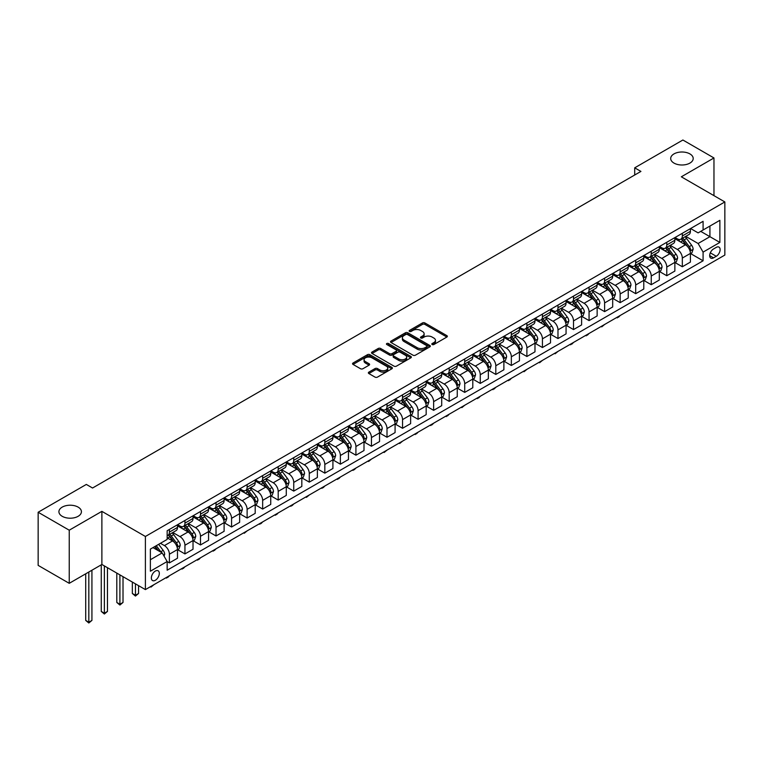 <?xml version="1.0" encoding="UTF-8"?>
<svg xmlns="http://www.w3.org/2000/svg" width="763" height="763" viewBox="0 0 763 763"><rect width="100%" height="100%" fill="white"/><g stroke="black" fill="none" stroke-linecap="round" stroke-linejoin="round"><path stroke-width="1.14" d="M432.173 344.533A1.211 0.696 0 0 0 433.88 344.533L446.851 337.046A1.726 0.992 0 0 0 447.356 336.34A1.726 0.992 0 0 0 446.851 335.634L424.886 322.949A1.726 0.992 0 0 0 422.444 322.949L409.473 330.436A1.211 0.696 0 0 0 409.121 330.932A1.211 0.696 0 0 0 409.473 331.419A1.211 0.696 0 0 0 411.181 331.419L412.859 330.455A5.522 3.186 0 0 1 420.671 330.455L422.502 331.514A5.522 3.186 0 0 1 424.123 333.765A5.522 3.186 0 0 1 422.502 336.025L420.823 336.988A1.211 0.696 0 0 0 420.47 337.484A1.211 0.696 0 0 0 420.823 337.98A1.211 0.696 0 0 0 422.53 337.98L424.209 337.008A5.522 3.186 0 0 1 432.02 337.008L433.851 338.066A5.522 3.186 0 0 1 435.473 340.317A5.522 3.186 0 0 1 433.851 342.577L432.173 343.541A1.211 0.696 0 0 0 431.82 344.037A1.211 0.696 0 0 0 432.173 344.533L432.173 343.541M78.131 507.118A11.254 6.495 0 0 0 65.866 505.707A11.254 6.495 0 0 0 58.913 511.706A11.254 6.495 0 0 0 62.213 516.303A11.254 6.495 0 0 0 74.478 517.715A11.254 6.495 0 0 0 81.422 511.706A11.254 6.495 0 0 0 78.131 507.118M689.905 153.907A11.254 6.495 0 0 0 677.639 152.495A11.254 6.495 0 0 0 670.696 158.504A11.254 6.495 0 0 0 673.996 163.091A11.254 6.495 0 0 0 686.261 164.503A11.254 6.495 0 0 0 693.205 158.504A11.254 6.495 0 0 0 689.905 153.907M155.347 580.271A5.627 3.252 120 0 0 159.019 575.312A5.627 3.252 120 0 0 158.16 570.8A5.627 3.252 120 0 0 155.347 571.077A5.627 3.252 120 0 0 151.665 576.036A5.627 3.252 120 0 0 152.533 580.548A5.627 3.252 120 0 0 155.347 580.271M368.863 372.134A1.726 0.992 0 0 0 368.357 372.84A1.726 0.992 0 0 0 368.863 373.546L375.024 377.103A1.726 0.992 0 0 0 377.466 377.103L391.867 368.787A1.726 0.992 0 0 0 392.373 368.081A1.726 0.992 0 0 0 391.867 367.375L369.893 354.69A1.726 0.992 0 0 0 367.451 354.69L353.05 363.007A1.726 0.992 0 0 0 352.544 363.713A1.726 0.992 0 0 0 353.05 364.418L360.498 368.72A1.726 0.992 0 0 0 362.94 368.72L369.101 365.162A1.726 0.992 0 0 0 369.607 364.456A1.726 0.992 0 0 0 369.101 363.751L365.41 361.614A4.616 2.67 0 0 1 364.056 359.735A4.616 2.67 0 0 1 366.908 357.275A4.616 2.67 0 0 1 371.943 357.847L386.402 366.202A4.616 2.67 0 0 1 387.757 368.081A4.616 2.67 0 0 1 384.905 370.551A4.616 2.67 0 0 1 379.879 369.969L377.466 368.577A1.726 0.992 0 0 0 375.024 368.577L368.863 372.134L368.863 373.546L375.024 370.017L375.024 368.577M101.88 511.353L69.233 530.199L38.15 512.25L38.15 565.373L69.233 583.323L101.88 564.477L145.399 589.599L145.399 536.475L101.88 511.353L101.88 564.477M713.968 195.652L713.968 157.96L681.33 176.806L724.85 201.937L145.399 536.475M713.968 157.96L682.885 140.011L634.702 167.831L634.702 175.013M38.15 512.25L86.333 484.429L92.552 488.015L640.92 171.417L634.702 167.831M412.983 355.186A1.726 0.992 0 0 0 415.425 355.186L429.827 346.869A1.726 0.992 0 0 0 430.332 346.164A1.726 0.992 0 0 0 429.827 345.467L407.852 332.782A1.726 0.992 0 0 0 405.411 332.782L391.009 341.099A1.726 0.992 0 0 0 390.503 341.795A1.726 0.992 0 0 0 391.009 342.501L412.983 355.186M387.28 344.79A1.211 0.696 0 0 1 388.51 344.962L410.818 357.847L396.445 366.145A1.726 0.992 0 0 1 394.004 366.145L372.029 353.46L372.029 352.048A1.726 0.992 0 0 0 371.524 352.754A1.726 0.992 0 0 0 372.029 353.46M372.029 352.048L378.2 348.491A1.726 0.992 0 0 1 380.642 348.491L389.55 353.641A1.726 0.992 0 0 0 391.991 353.641L396.073 351.276A1.726 0.992 0 0 0 396.579 350.57A1.726 0.992 0 0 0 396.073 349.864L386.803 344.514A1.211 0.696 0 0 1 386.45 344.018A1.211 0.696 0 0 1 387.194 343.379A1.211 0.696 0 0 1 388.51 343.522L410.847 356.416A1.726 0.992 0 0 1 411.352 357.122A1.726 0.992 0 0 1 410.847 357.828L410.847 356.416M716.266 247.374L713.539 248.957A5.455 3.147 120 0 0 709.971 253.764A5.455 3.147 120 0 0 710.811 258.132A5.455 3.147 120 0 0 713.539 257.856L716.266 256.282A5.455 3.147 120 0 0 719.833 251.475A5.455 3.147 120 0 0 718.994 247.107A5.455 3.147 120 0 0 716.266 247.374M145.399 589.599L724.85 255.061L724.85 201.937M690.591 228.528L698.116 232.877L703.085 230.006L703.085 221.318L167.154 530.733L167.154 539.422L150.368 549.112L150.368 571.22L167.154 561.53L167.154 570.219L703.085 260.803L703.085 252.114L698.116 243.502L685.756 236.358M703.085 230.006L719.871 220.316L719.871 242.424L703.085 252.114M69.233 530.199L69.233 583.323M700.73 231.37L709.924 236.683L709.924 226.058L719.871 220.316M698.116 243.502L709.924 236.683L719.871 242.424M150.368 559.737L162.185 552.917L152.982 547.605M167.154 561.606L169.396 562.894L169.396 554.205A7.039 4.063 -120 0 0 164.427 545.593L160.44 543.294M169.396 562.894L177.483 558.23L177.483 549.541A7.039 4.063 -120 0 0 172.505 540.929L167.154 537.839M177.665 549.722L184.942 553.919L184.942 545.24A7.039 4.063 -120 0 0 179.963 536.618L172.829 532.498M184.942 553.919L193.02 549.255L193.02 540.566A7.039 4.063 -120 0 0 188.051 531.954L177.483 525.85M193.211 540.748L200.488 544.944L200.488 536.265A7.039 4.063 -120 0 0 195.509 527.643L188.366 523.523M200.488 544.944L208.566 540.28L208.566 531.592A7.039 4.063 -120 0 0 203.587 522.979L193.02 516.875M208.757 531.773L216.024 535.979L216.024 527.29A7.039 4.063 -120 0 0 211.055 518.668L203.912 514.548M216.024 535.979L224.112 531.306L224.112 522.617A7.039 4.063 -120 0 0 219.134 514.004L208.566 507.9M224.293 522.798L231.571 527.004L231.571 518.315A7.039 4.063 -120 0 0 226.592 509.703L219.458 505.573M231.571 527.004L239.649 522.331L239.649 513.652A7.039 4.063 -120 0 0 234.68 505.03L224.112 498.935M239.84 513.823L247.117 518.029L247.117 509.341A7.039 4.063 -120 0 0 242.138 500.728L234.994 496.599M247.117 518.029L255.195 513.356L255.195 504.677A7.039 4.063 -120 0 0 250.226 496.055L239.649 489.96M255.386 504.858L262.653 509.055L262.653 500.366A7.039 4.063 -120 0 0 257.684 491.754L250.541 487.624M262.653 509.055L270.741 504.391L270.741 495.702A7.039 4.063 -120 0 0 265.762 487.09L255.195 480.986M270.922 495.883L278.199 500.08L278.199 491.391A7.039 4.063 -120 0 0 273.23 482.779L266.087 478.659M278.199 500.08L286.278 495.416L286.278 486.727A7.039 4.063 -120 0 0 281.309 478.115L270.741 472.011M286.468 486.908L293.745 491.105L293.745 482.416A7.039 4.063 -120 0 0 288.767 473.804L281.623 469.684M293.745 491.105L301.824 486.441L301.824 477.752A7.039 4.063 -120 0 0 296.855 469.14L286.278 463.036M302.014 477.934L309.282 482.13L309.282 473.441A7.039 4.063 -120 0 0 304.313 464.829L297.169 460.709M309.282 482.13L317.37 477.466L317.37 468.778A7.039 4.063 -120 0 0 312.391 460.165L301.824 454.061M317.551 468.959L324.828 473.155L324.828 464.467A7.039 4.063 -120 0 0 319.859 455.854L312.716 451.734M324.828 473.155L332.916 468.492L332.916 459.803A7.039 4.063 -120 0 0 327.937 451.191L317.37 445.087M333.097 459.984L340.374 464.181L340.374 455.501A7.039 4.063 -120 0 0 335.396 446.88L328.262 442.759M340.374 464.181L348.453 459.517L348.453 450.828A7.039 4.063 -120 0 0 343.484 442.216L332.916 436.112M348.643 451.009L355.92 455.206L355.92 446.527A7.039 4.063 -120 0 0 350.942 437.905L343.798 433.785M355.92 455.206L363.999 450.542L363.999 441.853A7.039 4.063 -120 0 0 359.02 433.241L348.453 427.137M364.189 442.035L371.457 446.241L371.457 437.552A7.039 4.063 -120 0 0 366.488 428.94L359.344 424.81M371.457 446.241L379.545 441.567L379.545 432.888A7.039 4.063 -120 0 0 374.566 424.266L363.999 418.162M379.726 433.06L387.003 437.266L387.003 428.577A7.039 4.063 -120 0 0 382.025 419.965L374.891 415.835M387.003 437.266L395.081 432.592L395.081 423.913A7.039 4.063 -120 0 0 390.112 415.291L379.545 409.197M395.272 424.085L402.549 428.291L402.549 419.602A7.039 4.063 -120 0 0 397.571 410.99L390.427 406.86M402.549 428.291L410.628 423.627L410.628 414.938A7.039 4.063 -120 0 0 405.658 406.317L395.081 400.222M410.818 415.12L418.086 419.316L418.086 410.628A7.039 4.063 -120 0 0 413.117 402.015L405.973 397.895M418.086 419.316L426.174 414.652L426.174 405.964A7.039 4.063 -120 0 0 421.195 397.351L410.628 391.247M426.355 406.145L433.632 410.341L433.632 401.653A7.039 4.063 -120 0 0 428.653 393.04L421.519 388.92M433.632 410.341L441.71 405.678L441.71 396.989A7.039 4.063 -120 0 0 436.741 388.377L426.174 382.273M441.901 397.17L449.178 401.367L449.178 392.678A7.039 4.063 -120 0 0 444.2 384.066L437.056 379.945M449.178 401.367L457.256 396.703L457.256 388.014A7.039 4.063 -120 0 0 452.287 379.402L441.71 373.298M457.447 388.195L464.715 392.392L464.715 383.703A7.039 4.063 -120 0 0 459.746 375.091L452.602 370.971M464.715 392.392L472.802 387.728L472.802 379.039A7.039 4.063 -120 0 0 467.824 370.427L457.256 364.323M472.984 379.221L480.261 383.417L480.261 374.738A7.039 4.063 -120 0 0 475.292 366.116L468.148 361.996M480.261 383.417L488.349 378.753L488.349 370.065A7.039 4.063 -120 0 0 483.37 361.452L472.802 355.348M488.53 370.246L495.807 374.442L495.807 365.763A7.039 4.063 -120 0 0 490.828 357.141L483.694 353.021M495.807 374.442L503.885 369.778L503.885 361.09A7.039 4.063 -120 0 0 498.916 352.477L488.349 346.373M504.076 361.271L511.344 365.477L511.344 356.788A7.039 4.063 -120 0 0 506.374 348.166L499.231 344.046M511.344 365.477L519.431 360.804L519.431 352.115A7.039 4.063 -120 0 0 514.453 343.503L503.885 337.399M519.613 352.296L526.89 356.502L526.89 347.814A7.039 4.063 -120 0 0 521.921 339.201L514.777 335.071M526.89 356.502L534.977 351.829L534.977 343.15A7.039 4.063 -120 0 0 529.999 334.528L519.431 328.424M535.159 343.321L542.436 347.527L542.436 338.839A7.039 4.063 -120 0 0 537.457 330.226L530.323 326.097M542.436 347.527L550.514 342.854L550.514 334.175A7.039 4.063 -120 0 0 545.545 325.553L534.977 319.459M550.705 334.347L557.982 338.553L557.982 329.864A7.039 4.063 -120 0 0 553.003 321.252L545.86 317.122M557.982 338.553L566.06 333.889L566.06 325.2A7.039 4.063 -120 0 0 561.091 316.578L550.514 310.484M566.251 325.381L573.518 329.578L573.518 320.889A7.039 4.063 -120 0 0 568.549 312.277L561.406 308.157M573.518 329.578L581.606 324.914L581.606 316.225A7.039 4.063 -120 0 0 576.628 307.613L566.06 301.509M581.788 316.407L589.065 320.603L589.065 311.914A7.039 4.063 -120 0 0 584.086 303.302L576.952 299.182M589.065 320.603L597.143 315.939L597.143 307.251A7.039 4.063 -120 0 0 592.174 298.638L581.606 292.534M597.334 307.432L604.611 311.628L604.611 302.94A7.039 4.063 -120 0 0 599.632 294.327L592.489 290.207M604.611 311.628L612.689 306.964L612.689 298.276A7.039 4.063 -120 0 0 607.72 289.663L597.143 283.559M612.88 298.457L620.147 302.653L620.147 293.965A7.039 4.063 -120 0 0 615.178 285.352L608.035 281.232M620.147 302.653L628.235 297.99L628.235 289.301A7.039 4.063 -120 0 0 623.257 280.689L612.689 274.585M628.416 289.482L635.693 293.679L635.693 285A7.039 4.063 -120 0 0 630.724 276.378L623.581 272.257M635.693 293.679L643.781 289.015L643.781 280.326A7.039 4.063 -120 0 0 638.803 271.714L628.235 265.61M643.962 280.507L651.24 284.704L651.24 276.025A7.039 4.063 -120 0 0 646.261 267.403L639.117 263.283M651.24 284.704L659.318 280.04L659.318 271.351A7.039 4.063 -120 0 0 654.349 262.739L643.781 256.635M659.509 271.533L666.776 275.739L666.776 267.05A7.039 4.063 -120 0 0 661.807 258.428L654.664 254.308M666.776 275.739L674.864 271.065L674.864 262.377A7.039 4.063 -120 0 0 669.885 253.764L659.318 247.66M675.045 262.558L682.322 266.764L682.322 258.075A7.039 4.063 -120 0 0 677.353 249.463L670.21 245.333M682.322 266.764L690.41 262.091L690.41 253.411A7.039 4.063 -120 0 0 685.432 244.789L674.864 238.695M675.045 237.503L677.353 238.838A7.039 4.063 -120 0 0 680.863 239.181A7.039 4.063 -120 0 0 682.322 235.958L682.322 233.306M659.509 246.478L661.807 247.803A7.039 4.063 -120 0 0 665.326 248.156A7.039 4.063 -120 0 0 666.776 244.933L666.776 242.281M643.962 255.452L646.261 256.778A7.039 4.063 -120 0 0 649.78 257.131A7.039 4.063 -120 0 0 651.24 253.907L651.24 251.256M628.416 264.427L630.724 265.753A7.039 4.063 -120 0 0 634.234 266.106A7.039 4.063 -120 0 0 635.693 262.882L635.693 260.231M612.88 273.402L615.178 274.728A7.039 4.063 -120 0 0 618.698 275.081A7.039 4.063 -120 0 0 620.147 271.857L620.147 269.205M597.334 282.377L599.632 283.702A7.039 4.063 -120 0 0 603.151 284.055A7.039 4.063 -120 0 0 604.611 280.832L604.611 278.171M581.788 291.352L584.086 292.677A7.039 4.063 -120 0 0 587.605 293.021A7.039 4.063 -120 0 0 589.065 289.806L589.065 287.146M566.251 300.326L568.549 301.652A7.039 4.063 -120 0 0 572.069 301.995A7.039 4.063 -120 0 0 573.518 298.781L573.518 296.12M550.705 309.292L553.003 310.627A7.039 4.063 -120 0 0 556.523 310.97A7.039 4.063 -120 0 0 557.982 307.756L557.982 305.095M535.159 318.266L537.457 319.602A7.039 4.063 -120 0 0 540.977 319.945A7.039 4.063 -120 0 0 542.436 316.731L542.436 314.07M519.613 327.241L521.921 328.576A7.039 4.063 -120 0 0 525.43 328.92A7.039 4.063 -120 0 0 526.89 325.696L526.89 323.045M504.076 336.216L506.374 337.542A7.039 4.063 -120 0 0 509.894 337.895A7.039 4.063 -120 0 0 511.344 334.671L511.344 332.019M488.53 345.191L490.828 346.516A7.039 4.063 -120 0 0 494.348 346.869A7.039 4.063 -120 0 0 495.807 343.646L495.807 340.994M472.984 354.166L475.292 355.491A7.039 4.063 -120 0 0 478.802 355.844A7.039 4.063 -120 0 0 480.261 352.62L480.261 349.969M457.447 363.14L459.746 364.466A7.039 4.063 -120 0 0 463.265 364.819A7.039 4.063 -120 0 0 464.715 361.595L464.715 358.934M441.901 372.115L444.2 373.441A7.039 4.063 -120 0 0 447.719 373.794A7.039 4.063 -120 0 0 449.178 370.57L449.178 367.909M426.355 381.09L428.653 382.416A7.039 4.063 -120 0 0 432.173 382.759A7.039 4.063 -120 0 0 433.632 379.545L433.632 376.884M410.818 390.065L413.117 391.39A7.039 4.063 -120 0 0 416.636 391.734A7.039 4.063 -120 0 0 418.086 388.52L418.086 385.859M395.272 399.03L397.571 400.365A7.039 4.063 -120 0 0 401.09 400.709A7.039 4.063 -120 0 0 402.549 397.494L402.549 394.833M379.726 408.005L382.025 409.34A7.039 4.063 -120 0 0 385.544 409.683A7.039 4.063 -120 0 0 387.003 406.46L387.003 403.808M364.18 416.979L366.488 418.305A7.039 4.063 -120 0 0 369.998 418.658A7.039 4.063 -120 0 0 371.457 415.434L371.457 412.783M348.643 425.954L350.942 427.28A7.039 4.063 -120 0 0 354.461 427.633A7.039 4.063 -120 0 0 355.92 424.409L355.92 421.758M333.097 434.929L335.396 436.255A7.039 4.063 -120 0 0 338.915 436.608A7.039 4.063 -120 0 0 340.374 433.384L340.374 430.733M317.551 443.904L319.859 445.23A7.039 4.063 -120 0 0 323.369 445.582A7.039 4.063 -120 0 0 324.828 442.359L324.828 439.707M302.014 452.879L304.313 454.204A7.039 4.063 -120 0 0 307.832 454.557A7.039 4.063 -120 0 0 309.282 451.334L309.282 448.673M286.468 461.853L288.767 463.179A7.039 4.063 -120 0 0 292.286 463.522A7.039 4.063 -120 0 0 293.745 460.308L293.745 457.647M270.922 470.828L273.23 472.154A7.039 4.063 -120 0 0 276.74 472.497A7.039 4.063 -120 0 0 278.199 469.283L278.199 466.622M255.386 479.793L257.684 481.129A7.039 4.063 -120 0 0 261.204 481.472A7.039 4.063 -120 0 0 262.653 478.258L262.653 475.597M239.84 488.768L242.138 490.104A7.039 4.063 -120 0 0 245.657 490.447A7.039 4.063 -120 0 0 247.117 487.233L247.117 484.572M224.293 497.743L226.592 499.078A7.039 4.063 -120 0 0 230.111 499.422A7.039 4.063 -120 0 0 231.571 496.198L231.571 493.547M208.757 506.718L211.055 508.044A7.039 4.063 -120 0 0 214.575 508.396A7.039 4.063 -120 0 0 216.024 505.173L216.024 502.521M193.211 515.693L195.509 517.018A7.039 4.063 -120 0 0 199.029 517.371A7.039 4.063 -120 0 0 200.488 514.148L200.488 511.496M177.665 524.667L179.963 525.993A7.039 4.063 -120 0 0 183.482 526.346A7.039 4.063 -120 0 0 184.942 523.122L184.942 520.471M690.591 253.583L703.085 260.803M680.863 239.181L688.951 234.518A7.039 4.063 -120 0 0 690.41 231.294L690.41 228.642M665.326 248.156L673.405 243.492A7.039 4.063 -120 0 0 674.864 240.269L674.864 237.617M649.78 257.131L657.859 252.467A7.039 4.063 -120 0 0 659.318 249.243L659.318 246.583M634.234 266.106L642.322 261.432A7.039 4.063 -120 0 0 643.781 258.218L643.781 255.557M618.698 275.081L626.776 270.407A7.039 4.063 -120 0 0 628.235 267.193L628.235 264.532M603.151 284.055L611.23 279.382A7.039 4.063 -120 0 0 612.689 276.168L612.689 273.507M587.605 293.021L595.693 288.357A7.039 4.063 -120 0 0 597.143 285.143L597.143 282.482M572.069 301.995L580.147 297.332A7.039 4.063 -120 0 0 581.606 294.108L581.606 291.456M556.523 310.97L564.601 306.306A7.039 4.063 -120 0 0 566.06 303.083L566.06 300.431M540.977 319.945L549.064 315.281A7.039 4.063 -120 0 0 550.514 312.057L550.514 309.406M525.43 328.92L533.518 324.256A7.039 4.063 -120 0 0 534.977 321.032L534.977 318.381M509.894 337.895L517.972 333.231A7.039 4.063 -120 0 0 519.431 330.007L519.431 327.356M494.348 346.869L502.426 342.206A7.039 4.063 -120 0 0 503.885 338.982L503.885 336.321M478.802 355.844L486.889 351.171A7.039 4.063 -120 0 0 488.349 347.957L488.349 345.296M463.265 364.819L471.343 360.146A7.039 4.063 -120 0 0 472.802 356.931L472.802 354.27M447.719 373.794L455.797 369.12A7.039 4.063 -120 0 0 457.256 365.906L457.256 363.245M432.173 382.759L440.261 378.095A7.039 4.063 -120 0 0 441.71 374.881L441.71 372.22M416.636 391.734L424.714 387.07A7.039 4.063 -120 0 0 426.174 383.846L426.174 381.195M401.09 400.709L409.168 396.045A7.039 4.063 -120 0 0 410.628 392.821L410.628 390.17M385.544 409.683L393.632 405.019A7.039 4.063 -120 0 0 395.081 401.796L395.081 399.144M369.998 418.658L378.086 413.994A7.039 4.063 -120 0 0 379.545 410.771L379.545 408.119M354.461 427.633L362.539 422.969A7.039 4.063 -120 0 0 363.999 419.745L363.999 417.084M338.915 436.608L347.003 431.944A7.039 4.063 -120 0 0 348.453 428.72L348.453 426.059M323.369 445.582L331.457 440.909A7.039 4.063 -120 0 0 332.916 437.695L332.916 435.034M307.832 454.557L315.911 449.884A7.039 4.063 -120 0 0 317.37 446.67L317.37 444.009M292.286 463.522L300.364 458.859A7.039 4.063 -120 0 0 301.824 455.645L301.824 452.984M276.74 472.497L284.828 467.833A7.039 4.063 -120 0 0 286.278 464.61L286.278 461.958M261.204 481.472L269.282 476.808A7.039 4.063 -120 0 0 270.741 473.585L270.741 470.933M245.657 490.447L253.736 485.783A7.039 4.063 -120 0 0 255.195 482.559L255.195 479.908M230.111 499.422L238.199 494.758A7.039 4.063 -120 0 0 239.649 491.534L239.649 488.883M214.575 508.396L222.653 503.733A7.039 4.063 -120 0 0 224.112 500.509L224.112 497.858M199.029 517.371L207.107 512.707A7.039 4.063 -120 0 0 208.566 509.484L208.566 506.823M183.482 526.346L191.57 521.682A7.039 4.063 -120 0 0 193.02 518.458L193.02 515.798M167.154 535.597A7.039 4.063 -120 0 0 167.936 535.321L176.024 530.647A7.039 4.063 -120 0 0 177.483 527.433L177.483 524.772M167.936 535.321A7.039 4.063 -120 0 0 169.396 532.097L169.396 529.446M162.185 552.917L167.154 561.53M432.659 344.704L433.851 344.008A5.522 3.186 0 0 0 435.473 341.757L435.473 340.317M424.123 333.765L424.123 335.205A5.522 3.186 0 0 1 422.502 337.456L421.31 338.143M446.851 335.634L446.851 337.046L424.886 324.389A1.726 0.992 0 0 0 422.444 324.389L409.96 331.59M429.827 345.467L429.827 346.869L407.852 334.213A1.726 0.992 0 0 0 405.411 334.213L391.038 342.52M426.775 346.66A1.211 0.696 0 0 0 427.127 346.164A1.211 0.696 0 0 0 426.775 345.677L407.49 334.537A1.211 0.696 0 0 0 405.782 334.537L404.009 335.567A5.522 3.186 0 0 0 402.397 337.818A5.522 3.186 0 0 0 404.009 340.069L417.189 347.68A5.522 3.186 0 0 0 425.001 347.68L426.775 346.66L426.775 348.1A1.211 0.696 0 0 0 427.127 347.604L427.127 346.164M402.397 337.818L402.397 339.249A5.522 3.186 0 0 0 404.009 341.509L404.009 340.069M426.775 348.1L425.001 349.12A5.522 3.186 0 0 1 417.189 349.12L404.009 341.509M372.058 353.479L378.2 349.931L378.2 348.491M396.579 350.57L396.579 352.01A1.726 0.992 0 0 1 396.073 352.716L391.991 355.072A1.726 0.992 0 0 1 389.55 355.072L380.642 349.931A1.726 0.992 0 0 0 378.2 349.931M398.791 358.972A4.616 2.67 0 0 0 403.827 359.554A4.616 2.67 0 0 0 406.679 357.094A4.616 2.67 0 0 0 405.325 355.205L400.232 352.268A1.726 0.992 0 0 0 397.79 352.268L393.698 354.623A1.726 0.992 0 0 0 393.193 355.329A1.726 0.992 0 0 0 393.698 356.035L398.791 358.972L398.791 360.413A4.616 2.67 0 0 0 403.827 360.985A4.616 2.67 0 0 0 406.679 358.524L406.679 357.094M393.193 355.329L393.193 356.769A1.726 0.992 0 0 0 393.698 357.466L393.698 356.035M398.791 360.413L393.698 357.466M387.757 368.081L387.757 369.521A4.616 2.67 0 0 1 384.905 371.982A4.616 2.67 0 0 1 379.879 371.4L377.466 370.017A1.726 0.992 0 0 0 375.024 370.017M364.056 359.735L364.056 361.166A4.616 2.67 0 0 0 365.41 363.054L365.41 361.614M369.082 365.172L365.41 363.054M391.848 368.806L369.893 356.13A1.726 0.992 0 0 0 367.451 356.13L353.078 364.428M690.41 253.697L691.898 252.83L693.138 249.243A4.664 2.69 -120 0 0 691.65 245.276L686.576 238.495A13.457 7.764 -120 0 0 685.107 236.73M680.052 241.69A13.457 7.764 -120 0 0 677.296 238.8M689.981 250.836L690.629 249.444A4.664 2.69 -120 0 0 689.294 246.64L684.211 239.859A13.457 7.764 -120 0 0 682.742 238.104M681.493 238.819A11.168 6.447 60 0 1 683.324 240.908L687.625 246.649M681.254 238.962A13.457 7.764 60 0 1 682.723 240.717L686.099 245.228M620.233 315.462L618.535 317.16L616.666 317.513M617.286 317.16L617.286 317.875M674.864 262.672L676.352 261.804L677.601 258.218A4.664 2.69 -120 0 0 676.113 254.251L671.03 247.47A13.457 7.764 -120 0 0 669.561 245.705M664.506 250.665A13.457 7.764 -120 0 0 661.759 247.775M674.435 259.811L675.083 258.419A4.664 2.69 -120 0 0 673.748 255.615L668.665 248.833A13.457 7.764 -120 0 0 667.196 247.069M665.946 247.794A11.168 6.447 60 0 1 667.778 249.882L672.079 255.615M665.708 247.937A13.457 7.764 60 0 1 667.177 249.692L670.553 254.203M604.687 324.437L601.749 326.85L601.12 326.488M601.749 326.135L601.749 326.85M659.318 271.638L660.815 270.779L662.055 267.193A4.664 2.69 -120 0 0 660.567 263.225L655.484 256.444A13.457 7.764 -120 0 0 654.015 254.68M648.97 259.63A13.457 7.764 -120 0 0 646.213 256.75M658.898 268.786L659.537 267.393A4.664 2.69 -120 0 0 658.202 264.589L653.128 257.808A13.457 7.764 -120 0 0 651.659 256.044M650.4 256.769A11.168 6.447 60 0 1 652.241 258.857L656.533 264.589M650.162 256.912A13.457 7.764 60 0 1 651.631 258.667L655.007 263.178M589.15 333.402L587.443 335.11L585.583 335.462M586.203 335.11L586.203 335.825M643.781 280.612L645.269 279.754L646.509 276.168A4.664 2.69 -120 0 0 645.021 272.2L639.947 265.41A13.457 7.764 -120 0 0 638.478 263.655M633.424 268.605A13.457 7.764 -120 0 0 630.667 265.724M643.352 277.761L643.991 276.368A4.664 2.69 -120 0 0 642.665 273.564L637.582 266.783A13.457 7.764 -120 0 0 636.113 265.019M634.864 265.743A11.168 6.447 60 0 1 636.695 267.823L640.996 273.564M634.625 265.886A13.457 7.764 60 0 1 636.084 267.641L639.47 272.153M573.604 342.377L571.907 344.084L570.037 344.437M570.657 344.075L570.657 344.8M628.235 289.587L629.723 288.729L630.972 285.143A4.664 2.69 -120 0 0 629.485 281.175L624.401 274.384A13.457 7.764 -120 0 0 622.932 272.629M617.877 277.579A13.457 7.764 -120 0 0 615.121 274.699M627.806 286.735L628.454 285.333A4.664 2.69 -120 0 0 627.119 282.539L622.036 275.748A13.457 7.764 -120 0 0 620.567 273.993M619.318 274.718A11.168 6.447 60 0 1 621.149 276.797L625.45 282.539M619.079 274.852A13.457 7.764 60 0 1 620.548 276.616L623.924 281.118M558.058 351.352L555.121 353.774L554.491 353.412M555.121 353.05L555.121 353.774M612.689 298.562L614.186 297.704L615.426 294.108A4.664 2.69 -120 0 0 613.938 290.14L608.855 283.359A13.457 7.764 -120 0 0 607.386 281.604M602.341 286.554A13.457 7.764 -120 0 0 599.584 283.674M612.269 295.71L612.908 294.308A4.664 2.69 -120 0 0 611.573 291.504L606.499 284.723A13.457 7.764 -120 0 0 605.03 282.968M603.771 283.693A11.168 6.447 60 0 1 605.612 285.772L609.904 291.514M603.533 283.826A13.457 7.764 60 0 1 605.002 285.591L608.378 290.093M542.522 360.327L539.575 362.749L538.955 362.387M539.575 362.024L539.575 362.749M597.143 307.537L598.64 306.678L599.88 303.083A4.664 2.69 -120 0 0 598.392 299.115L593.318 292.334A13.457 7.764 -120 0 0 591.85 290.579M586.795 295.529A13.457 7.764 -120 0 0 584.038 292.649M596.723 304.685L597.362 303.283A4.664 2.69 -120 0 0 596.037 300.479L590.953 293.698A13.457 7.764 -120 0 0 589.484 291.943M588.235 292.668A11.168 6.447 60 0 1 590.066 294.747L594.367 300.488M587.987 292.801A13.457 7.764 60 0 1 589.456 294.566L592.841 299.067M526.975 369.302L524.028 371.724L523.408 371.362M524.028 370.999L524.028 371.724M581.606 316.511L583.094 315.653L584.334 312.057A4.664 2.69 -120 0 0 582.856 308.09L577.772 301.309A13.457 7.764 -120 0 0 576.303 299.554M571.249 304.504A13.457 7.764 -120 0 0 568.492 301.623M581.177 313.66L581.826 312.258A4.664 2.69 -120 0 0 580.49 309.454L575.407 302.673A13.457 7.764 -120 0 0 573.938 300.918M572.689 301.643A11.168 6.447 60 0 1 574.52 303.722L578.821 309.463M572.45 301.776A13.457 7.764 60 0 1 573.919 303.531L577.295 308.042M511.429 378.276L509.732 379.974L507.862 380.336M508.492 379.974L508.492 380.689M566.06 325.486L567.548 324.628L568.797 321.032A4.664 2.69 -120 0 0 567.31 317.065L562.226 310.283A13.457 7.764 -120 0 0 560.757 308.529M555.702 313.479A13.457 7.764 -120 0 0 552.956 310.598M565.641 322.635L566.28 321.233A4.664 2.69 -120 0 0 564.944 318.429L559.861 311.647A13.457 7.764 -120 0 0 558.402 309.892M557.143 310.608A11.168 6.447 60 0 1 558.974 312.696L563.275 318.438M556.904 310.751A13.457 7.764 60 0 1 558.373 312.506L561.749 317.017M495.883 387.251L494.186 388.949L492.326 389.311M492.946 388.949L492.946 389.664M550.514 334.461L552.011 333.593L553.251 330.007A4.664 2.69 -120 0 0 551.763 326.039L546.68 319.258A13.457 7.764 -120 0 0 545.221 317.503M540.166 322.453A13.457 7.764 -120 0 0 537.41 319.573M550.094 331.609L550.733 330.207A4.664 2.69 -120 0 0 549.398 327.403L544.324 320.622A13.457 7.764 -120 0 0 542.855 318.867M541.606 319.583A11.168 6.447 60 0 1 543.437 321.671L547.739 327.413M541.358 319.726A13.457 7.764 60 0 1 542.827 321.481L546.203 325.992M480.347 396.226L478.649 397.924L476.78 398.286M477.4 397.924L477.4 398.639M534.977 343.436L536.465 342.568L537.705 338.982A4.664 2.69 -120 0 0 536.217 335.014L531.143 328.233A13.457 7.764 -120 0 0 529.675 326.469M524.62 331.428A13.457 7.764 -120 0 0 521.863 328.538M534.548 340.575L535.197 339.182A4.664 2.69 -120 0 0 533.862 336.378L528.778 329.597A13.457 7.764 -120 0 0 527.309 327.832M526.06 328.557A11.168 6.447 60 0 1 527.891 330.646L532.192 336.388M525.821 328.7A13.457 7.764 60 0 1 527.29 330.455L530.666 334.967M464.801 405.201L461.863 407.614L461.233 407.251M461.863 406.898L461.863 407.614M519.431 352.411L520.919 351.543L522.169 347.957A4.664 2.69 -120 0 0 520.681 343.989L515.597 337.208A13.457 7.764 -120 0 0 514.128 335.443M509.074 340.403A13.457 7.764 -120 0 0 506.327 337.513M519.002 349.549L519.651 348.157A4.664 2.69 -120 0 0 518.315 345.353L513.232 338.572A13.457 7.764 -120 0 0 511.763 336.807M510.514 337.532A11.168 6.447 60 0 1 512.345 339.621L516.646 345.353M510.275 337.675A13.457 7.764 60 0 1 511.744 339.43L515.12 343.941M449.254 414.166L447.557 415.873L445.697 416.226M446.317 415.873L446.317 416.588M503.885 361.376L505.383 360.517L506.622 356.931A4.664 2.69 -120 0 0 505.135 352.964L500.051 346.183A13.457 7.764 -120 0 0 498.582 344.418M493.537 349.368A13.457 7.764 -120 0 0 490.781 346.488M503.466 358.524L504.105 357.132A4.664 2.69 -120 0 0 502.769 354.328L497.695 347.546A13.457 7.764 -120 0 0 496.227 345.782M494.977 346.507A11.168 6.447 60 0 1 496.808 348.596L501.1 354.328M494.729 346.65A13.457 7.764 60 0 1 496.198 348.405L499.574 352.916M433.718 423.141L432.02 424.848L430.151 425.201M430.771 424.838L430.771 425.563M488.349 370.351L489.836 369.492L491.076 365.906A4.664 2.69 -120 0 0 489.588 361.939L484.515 355.148A13.457 7.764 -120 0 0 483.046 353.393M477.991 358.343A13.457 7.764 -120 0 0 475.235 355.463M487.919 367.499L488.568 366.097A4.664 2.69 -120 0 0 487.233 363.302L482.149 356.512A13.457 7.764 -120 0 0 480.68 354.757M479.431 355.482A11.168 6.447 60 0 1 481.262 357.561L485.564 363.302M479.193 355.615A13.457 7.764 60 0 1 480.661 357.38L484.038 361.891M418.172 432.116L416.474 433.823L414.605 434.176M415.225 433.813L415.225 434.538M472.802 379.325L474.29 378.467L475.54 374.881A4.664 2.69 -120 0 0 474.052 370.904L468.968 364.123A13.457 7.764 -120 0 0 467.5 362.368M462.445 367.318A13.457 7.764 -120 0 0 459.698 364.437M472.373 376.474L473.022 375.072A4.664 2.69 -120 0 0 471.687 372.268L466.603 365.487A13.457 7.764 -120 0 0 465.134 363.732M463.885 364.456A11.168 6.447 60 0 1 465.716 366.536L470.018 372.277M463.646 364.59A13.457 7.764 60 0 1 465.115 366.354L468.492 370.856M402.626 441.09L399.688 443.513L399.059 443.15M399.688 442.788L399.688 443.513M457.256 388.3L458.754 387.442L459.994 383.846A4.664 2.69 -120 0 0 458.506 379.879L453.422 373.097A13.457 7.764 -120 0 0 451.954 371.343M446.908 376.293A13.457 7.764 -120 0 0 444.152 373.412M456.837 385.449L457.476 384.047A4.664 2.69 -120 0 0 456.14 381.242L451.067 374.461A13.457 7.764 -120 0 0 449.598 372.706M448.339 373.431A11.168 6.447 60 0 1 450.18 375.51L454.471 381.252M448.1 373.565A13.457 7.764 60 0 1 449.569 375.329L452.945 379.831M387.089 450.065L384.142 452.488L383.522 452.125M384.142 451.763L384.142 452.488M441.71 397.275L443.208 396.417L444.447 392.821A4.664 2.69 -120 0 0 442.96 388.853L437.886 382.072A13.457 7.764 -120 0 0 436.417 380.317M431.362 385.267A13.457 7.764 -120 0 0 428.606 382.387M441.291 394.423L441.93 393.021A4.664 2.69 -120 0 0 440.604 390.217L435.52 383.436A13.457 7.764 -120 0 0 434.052 381.681M432.802 382.406A11.168 6.447 60 0 1 434.633 384.485L438.935 390.227M432.564 382.54A13.457 7.764 60 0 1 434.023 384.294L437.409 388.806M371.543 459.04L368.596 461.462L367.976 461.1M368.596 460.738L368.596 461.462M426.174 406.25L427.661 405.391L428.911 401.796A4.664 2.69 -120 0 0 427.423 397.828L422.34 391.047A13.457 7.764 -120 0 0 420.871 389.292M415.816 394.242A13.457 7.764 -120 0 0 413.06 391.362M425.744 403.398L426.393 401.996A4.664 2.69 -120 0 0 425.058 399.192L419.974 392.411A13.457 7.764 -120 0 0 418.505 390.656M417.256 391.381A11.168 6.447 60 0 1 419.087 393.46L423.389 399.202M417.018 391.514A13.457 7.764 60 0 1 418.486 393.269L421.863 397.781M355.997 468.015L354.299 469.712L352.43 470.075M353.059 469.712L353.059 470.428M410.628 415.225L412.125 414.366L413.365 410.771A4.664 2.69 -120 0 0 411.877 406.803L406.793 400.022A13.457 7.764 -120 0 0 405.325 398.267M400.27 403.217A13.457 7.764 -120 0 0 397.523 400.337M410.208 412.373L410.847 410.971A4.664 2.69 -120 0 0 409.512 408.167L404.428 401.386A13.457 7.764 -120 0 0 402.969 399.631M401.71 400.346A11.168 6.447 60 0 1 403.551 402.435L407.843 408.176M401.472 400.489A13.457 7.764 60 0 1 402.94 402.244L406.317 406.755M340.451 476.989L338.753 478.687L336.893 479.05M337.513 478.687L337.513 479.402M395.081 424.199L396.579 423.331L397.819 419.745A4.664 2.69 -120 0 0 396.331 415.778L391.247 408.997A13.457 7.764 -120 0 0 389.788 407.242M384.733 412.192A13.457 7.764 -120 0 0 381.977 409.302M394.662 421.338L395.301 419.946A4.664 2.69 -120 0 0 393.966 417.142L388.892 410.36A13.457 7.764 -120 0 0 387.423 408.606M386.173 409.321A11.168 6.447 60 0 1 388.005 411.41L392.306 417.151M385.925 409.464A13.457 7.764 60 0 1 387.394 411.219L390.77 415.73M324.914 485.964L323.216 487.662L321.347 488.015M321.967 487.662L321.967 488.377M379.545 433.174L381.033 432.306L382.273 428.72A4.664 2.69 -120 0 0 380.794 424.753L375.711 417.971A13.457 7.764 -120 0 0 374.242 416.207M369.187 421.166A13.457 7.764 -120 0 0 366.431 418.277M379.116 430.313L379.764 428.92A4.664 2.69 -120 0 0 378.429 426.116L373.345 419.335A13.457 7.764 -120 0 0 371.877 417.571M370.627 418.296A11.168 6.447 60 0 1 372.458 420.384L376.76 426.116M370.389 418.439A13.457 7.764 60 0 1 371.858 420.194L375.234 424.705M309.368 494.939L306.43 497.352L305.801 496.99M306.43 496.637L306.43 497.352M363.999 442.149L365.487 441.281L366.736 437.695A4.664 2.69 -120 0 0 365.248 433.727L360.165 426.946A13.457 7.764 -120 0 0 358.696 425.182M353.641 430.132A13.457 7.764 -120 0 0 350.894 427.251M363.57 439.288L364.218 437.895A4.664 2.69 -120 0 0 362.883 435.091L357.799 428.31A13.457 7.764 -120 0 0 356.331 426.546M355.081 427.27A11.168 6.447 60 0 1 356.912 429.359L361.214 435.091M354.843 427.414A13.457 7.764 60 0 1 356.311 429.168L359.688 433.68M293.822 503.904L292.124 505.611L290.264 505.964M290.884 505.611L290.884 506.327M348.453 451.114L349.95 450.256L351.19 446.67A4.664 2.69 -120 0 0 349.702 442.702L344.618 435.921A13.457 7.764 -120 0 0 343.15 434.157M338.104 439.106A13.457 7.764 -120 0 0 335.348 436.226M348.033 448.262L348.672 446.87A4.664 2.69 -120 0 0 347.337 444.066L342.263 437.285A13.457 7.764 -120 0 0 340.794 435.52M339.545 436.245A11.168 6.447 60 0 1 341.376 438.334L345.677 444.066M339.297 436.388A13.457 7.764 60 0 1 340.765 438.143L344.142 442.654M278.285 512.879L276.587 514.586L274.718 514.939M275.338 514.577L275.338 515.302M332.916 460.089L334.404 459.231L335.644 455.645A4.664 2.69 -120 0 0 334.156 451.677L329.082 444.886A13.457 7.764 -120 0 0 327.613 443.131M322.558 448.081A13.457 7.764 -120 0 0 319.802 445.201M332.487 457.237L333.135 455.835A4.664 2.69 -120 0 0 331.8 453.041L326.717 446.25A13.457 7.764 -120 0 0 325.248 444.495M323.998 445.22A11.168 6.447 60 0 1 325.83 447.299L330.131 453.041M323.76 445.354A13.457 7.764 60 0 1 325.229 447.118L328.605 451.629M262.739 521.854L261.041 523.561L259.172 523.914M259.792 523.552L259.792 524.276M317.37 469.064L318.858 468.205L320.107 464.61A4.664 2.69 -120 0 0 318.619 460.642L313.536 453.861A13.457 7.764 -120 0 0 312.067 452.106M307.012 457.056A13.457 7.764 -120 0 0 304.265 454.176M316.941 466.212L317.589 464.81A4.664 2.69 -120 0 0 316.254 462.006L311.17 455.225A13.457 7.764 -120 0 0 309.702 453.47M308.452 454.195A11.168 6.447 60 0 1 310.283 456.274L314.585 462.016M308.214 454.328A13.457 7.764 60 0 1 309.683 456.093L313.059 460.594M247.193 530.829L244.255 533.251L243.626 532.889M244.255 532.526L244.255 533.251M301.824 478.039L303.321 477.18L304.561 473.585A4.664 2.69 -120 0 0 303.073 469.617L297.99 462.836A13.457 7.764 -120 0 0 296.521 461.081M291.476 466.031A13.457 7.764 -120 0 0 288.719 463.151M301.404 475.187L302.043 473.785A4.664 2.69 -120 0 0 300.708 470.981L295.634 464.2A13.457 7.764 -120 0 0 294.165 462.445M292.906 463.17A11.168 6.447 60 0 1 294.747 465.249L299.039 470.99M292.668 463.303A13.457 7.764 60 0 1 294.136 465.068L297.513 469.569M231.656 539.803L228.709 542.226L228.089 541.864M228.709 541.501L228.709 542.226M286.278 487.013L287.775 486.155L289.015 482.559A4.664 2.69 -120 0 0 287.527 478.592L282.453 471.811A13.457 7.764 -120 0 0 280.984 470.056M275.929 475.006A13.457 7.764 -120 0 0 273.173 472.125M285.858 484.162L286.497 482.76A4.664 2.69 -120 0 0 285.171 479.956L280.088 473.174A13.457 7.764 -120 0 0 278.619 471.42M277.37 472.144A11.168 6.447 60 0 1 279.201 474.224L283.502 479.965M277.131 472.278A13.457 7.764 60 0 1 278.59 474.033L281.976 478.544M216.11 548.778L214.413 550.476L212.543 550.838M213.163 550.476L213.163 551.191M270.741 495.988L272.229 495.13L273.478 491.534A4.664 2.69 -120 0 0 271.99 487.567L266.907 480.785A13.457 7.764 -120 0 0 265.438 479.03M260.383 483.98A13.457 7.764 -120 0 0 257.627 481.1M270.312 493.136L270.96 491.734A4.664 2.69 -120 0 0 269.625 488.93L264.542 482.149A13.457 7.764 -120 0 0 263.073 480.394M261.823 481.11A11.168 6.447 60 0 1 263.655 483.198L267.956 488.94M261.585 481.253A13.457 7.764 60 0 1 263.054 483.008L266.43 487.519M200.564 557.753L198.866 559.451L196.997 559.813M197.627 559.451L197.627 560.166M255.195 504.963L256.692 504.095L257.932 500.509A4.664 2.69 -120 0 0 256.444 496.541L251.361 489.76A13.457 7.764 -120 0 0 249.892 488.005M244.847 492.955A13.457 7.764 -120 0 0 242.09 490.075M254.775 502.111L255.414 500.709A4.664 2.69 -120 0 0 254.079 497.905L249.005 491.124A13.457 7.764 -120 0 0 247.536 489.369M246.277 490.084A11.168 6.447 60 0 1 248.118 492.173L252.41 497.915M246.039 490.228A13.457 7.764 60 0 1 247.508 491.982L250.884 496.494M185.018 566.728L183.32 568.425L181.46 568.788M182.08 568.425L182.08 569.141M239.649 513.938L241.146 513.07L242.386 509.484A4.664 2.69 -120 0 0 240.898 505.516L235.824 498.735A13.457 7.764 -120 0 0 234.355 496.971M229.301 501.93A13.457 7.764 -120 0 0 226.544 499.04M239.229 511.076L239.868 509.684A4.664 2.69 -120 0 0 238.542 506.88L233.459 500.099A13.457 7.764 -120 0 0 231.99 498.344M230.741 499.059A11.168 6.447 60 0 1 232.572 501.148L236.873 506.89M230.493 499.202A13.457 7.764 60 0 1 231.962 500.957L235.347 505.468M169.481 575.703L167.784 577.4L165.914 577.753M166.534 577.4L166.534 578.116M224.112 522.913L225.6 522.045L226.84 518.458A4.664 2.69 -120 0 0 225.362 514.491L220.278 507.71A13.457 7.764 -120 0 0 218.809 505.945M213.754 510.905A13.457 7.764 -120 0 0 210.998 508.015M223.683 520.051L224.332 518.659A4.664 2.69 -120 0 0 222.996 515.855L217.913 509.074A13.457 7.764 -120 0 0 216.444 507.309M215.195 508.034A11.168 6.447 60 0 1 217.026 510.123L221.327 515.855M214.956 508.177A13.457 7.764 60 0 1 216.425 509.932L219.801 514.443M153.935 584.677L150.998 587.09L150.368 586.728M150.998 586.375L150.998 587.09M208.566 531.887L210.054 531.019L211.303 527.433A4.664 2.69 -120 0 0 209.815 523.466L204.732 516.685A13.457 7.764 -120 0 0 203.263 514.92M198.208 519.87A13.457 7.764 -120 0 0 195.462 516.99M208.137 529.026L208.785 527.634A4.664 2.69 -120 0 0 207.45 524.83L202.367 518.048A13.457 7.764 -120 0 0 200.907 516.284M199.648 517.009A11.168 6.447 60 0 1 201.48 519.098L205.781 524.83M199.41 517.152A13.457 7.764 60 0 1 200.879 518.907L204.255 523.418M135.452 583.857L135.452 595.274L138.561 593.48L138.561 585.65M138.561 593.48L135.452 596.065L132.342 593.48L132.342 582.064M132.342 593.48L135.452 595.274L135.452 596.065M193.02 540.853L194.517 539.994L195.757 536.408A4.664 2.69 -120 0 0 194.269 532.44L189.186 525.659A13.457 7.764 -120 0 0 187.727 523.895M182.672 528.845A13.457 7.764 -120 0 0 179.915 525.965M192.6 538.001L193.239 536.608A4.664 2.69 -120 0 0 191.904 533.804L186.83 527.023A13.457 7.764 -120 0 0 185.361 525.259M184.112 525.984A11.168 6.447 60 0 1 185.943 528.063L190.245 533.804M183.864 526.127A13.457 7.764 60 0 1 185.333 527.882L188.709 532.393M119.905 574.882L119.905 604.248L123.015 602.455L123.015 576.675M123.015 602.455L119.905 605.04L116.796 602.455L116.796 573.089M116.796 602.455L119.905 604.248L119.905 605.04M177.483 549.827L178.971 548.969L180.211 545.383A4.664 2.69 -120 0 0 178.723 541.415L173.649 534.625A13.457 7.764 -120 0 0 172.18 532.87M177.054 546.976L177.703 545.574A4.664 2.69 -120 0 0 176.367 542.779L171.284 535.988A13.457 7.764 -120 0 0 169.815 534.234M168.566 534.958A11.168 6.447 60 0 1 170.397 537.038L174.698 542.779M168.327 535.092A13.457 7.764 60 0 1 169.796 536.856L173.172 541.368M104.369 565.908L104.369 613.223L107.469 611.43L107.469 567.71M107.469 611.43L104.369 614.015L101.26 611.43L101.26 564.83M101.26 611.43L104.369 613.223L104.369 614.015M164.055 556.151L164.674 554.348A4.664 2.69 -120 0 0 163.187 550.381L158.647 544.334M161.241 552.374A4.664 2.69 -120 0 0 160.821 551.744L156.291 545.698M155.118 546.375L158.38 550.724M154.794 546.556L157.559 550.247M88.823 572.012L88.823 622.198L91.932 620.405L91.932 570.219M91.932 620.405L88.823 622.99L85.714 620.405L85.714 573.805M85.714 620.405L88.823 622.198L88.823 622.99M164.427 545.593L172.505 540.929M179.963 536.618L188.051 531.954M195.509 527.643L203.587 522.979M211.055 518.668L219.134 514.004M226.592 509.703L234.68 505.03M242.138 500.728L250.226 496.055M257.684 491.754L265.762 487.09M273.23 482.779L281.309 478.115M288.767 473.804L296.855 469.14M304.313 464.829L312.391 460.165M319.859 455.854L327.937 451.191M335.396 446.88L343.484 442.216M350.942 437.905L359.02 433.241M366.488 428.94L374.566 424.266M382.025 419.965L390.112 415.291M397.571 410.99L405.658 406.317M413.117 402.015L421.195 397.351M428.653 393.04L436.741 388.377M444.2 384.066L452.287 379.402M459.746 375.091L467.824 370.427M475.292 366.116L483.37 361.452M490.828 357.141L498.916 352.477M506.374 348.166L514.453 343.503M521.921 339.201L529.999 334.528M537.457 330.226L545.545 325.553M553.003 321.252L561.091 316.578M568.549 312.277L576.628 307.613M584.086 303.302L592.174 298.638M599.632 294.327L607.72 289.663M615.178 285.352L623.257 280.689M630.724 276.378L638.803 271.714M646.261 267.403L654.349 262.739M661.807 258.428L669.885 253.764M677.353 249.463L685.432 244.789M682.322 235.958L690.41 231.294M682.322 258.075L690.41 253.411M666.776 267.05L674.864 262.377M666.776 244.933L674.864 240.269M651.24 276.025L659.318 271.351M651.24 253.907L659.318 249.243M635.693 285L643.781 280.326M635.693 262.882L643.781 258.218M620.147 293.965L628.235 289.301M620.147 271.857L628.235 267.193M604.611 302.94L612.689 298.276M604.611 280.832L612.689 276.168M589.065 311.914L597.143 307.251M589.065 289.806L597.143 285.143M573.518 320.889L581.606 316.225M573.518 298.781L581.606 294.108M557.982 329.864L566.06 325.2M557.982 307.756L566.06 303.083M542.436 338.839L550.514 334.175M542.436 316.731L550.514 312.057M526.89 347.814L534.977 343.15M526.89 325.696L534.977 321.032M511.344 356.788L519.431 352.115M511.344 334.671L519.431 330.007M495.807 365.763L503.885 361.09M495.807 343.646L503.885 338.982M480.261 374.738L488.349 370.065M480.261 352.62L488.349 347.957M464.715 383.703L472.802 379.039M464.715 361.595L472.802 356.931M449.178 392.678L457.256 388.014M449.178 370.57L457.256 365.906M433.632 401.653L441.71 396.989M433.632 379.545L441.71 374.881M418.086 410.628L426.174 405.964M418.086 388.52L426.174 383.846M402.549 419.602L410.628 414.938M402.549 397.494L410.628 392.821M387.003 428.577L395.081 423.913M387.003 406.46L395.081 401.796M371.457 437.552L379.545 432.888M371.457 415.434L379.545 410.771M355.92 446.527L363.999 441.853M355.92 424.409L363.999 419.745M340.374 455.501L348.453 450.828M340.374 433.384L348.453 428.72M324.828 464.467L332.916 459.803M324.828 442.359L332.916 437.695M309.282 473.441L317.37 468.778M309.282 451.334L317.37 446.67M293.745 482.416L301.824 477.752M293.745 460.308L301.824 455.645M278.199 491.391L286.278 486.727M278.199 469.283L286.278 464.61M262.653 500.366L270.741 495.702M262.653 478.258L270.741 473.585M247.117 509.341L255.195 504.677M247.117 487.233L255.195 482.559M231.571 518.315L239.649 513.652M231.571 496.198L239.649 491.534M216.024 527.29L224.112 522.617M216.024 505.173L224.112 500.509M200.488 536.265L208.566 531.592M200.488 514.148L208.566 509.484M184.942 545.24L193.02 540.566M184.942 523.122L193.02 518.458M169.396 554.205L177.483 549.541M169.396 532.097L177.483 527.433M710.305 252.839L716.266 256.282M709.676 255.634L713.539 257.856M433.851 344.008L433.851 342.577M420.823 337.98L420.823 336.988M422.502 337.456L422.502 336.025M409.473 331.419L409.473 330.436M422.444 324.389L422.444 322.949M424.886 324.389L424.886 322.949M391.009 342.501L391.009 341.099M405.411 334.213L405.411 332.782M407.852 334.213L407.852 332.782M417.189 349.12L417.189 347.68M425.001 349.12L425.001 347.68M380.642 349.931L380.642 348.491M389.55 355.072L389.55 353.641M391.991 355.072L391.991 353.641M396.073 352.716L396.073 351.276M388.51 344.962L388.51 343.522M377.466 370.017L377.466 368.577M379.879 371.4L379.879 369.969M369.101 365.162L369.101 363.751M353.05 364.418L353.05 363.007M367.451 356.13L367.451 354.69M369.893 356.13L369.893 354.69M391.867 368.787L391.867 367.375M690.057 251.094L693.109 249.329M684.211 239.859L686.576 238.495M680.548 241.976L682.723 240.717M689.294 246.64L691.65 245.276M688.922 248.461L690.629 249.444M674.511 260.069L677.563 258.304M668.665 248.833L671.03 247.47M665.002 250.941L667.177 249.692M673.748 255.615L676.113 254.251M673.376 257.436L675.083 258.419M658.974 269.043L662.026 267.279M653.128 257.808L655.484 256.444M649.456 259.916L651.631 258.667M658.202 264.589L660.567 263.225M657.84 266.411L659.537 267.393M643.428 278.018L646.48 276.254M637.582 266.783L639.947 265.41M633.919 268.891L636.084 267.641M642.665 273.564L645.021 272.2M642.293 275.376L643.991 276.368M627.882 286.993L630.934 285.228M622.036 275.748L624.401 274.384M618.373 277.866L620.548 276.616M627.119 282.539L629.485 281.175M626.747 284.351L628.454 285.333M612.346 295.968L615.398 294.203M606.499 284.723L608.855 283.359M602.827 286.84L605.002 285.591M611.573 291.504L613.938 290.14M611.211 293.326L612.908 294.308M596.8 304.942L599.852 303.178M590.953 293.698L593.318 292.334M587.291 295.815L589.456 294.566M596.037 300.479L598.392 299.115M595.665 302.301L597.362 303.283M581.253 313.908L584.305 312.153M575.407 302.673L577.772 301.309M571.745 304.79L573.919 303.531M580.49 309.454L582.856 308.09M580.118 311.275L581.826 312.258M565.717 322.883L568.769 321.128M559.861 311.647L562.226 310.283M556.198 313.765L558.373 312.506M564.944 318.429L567.31 317.065M564.572 320.25L566.28 321.233M550.171 331.857L553.223 330.093M544.324 320.622L546.68 319.258M540.662 322.739L542.827 321.481M549.398 327.403L551.763 326.039M549.036 329.225L550.733 330.207M534.625 340.832L537.677 339.068M528.778 329.597L531.143 328.233M525.116 331.714L527.29 330.455M533.862 336.378L536.217 335.014M533.49 338.2L535.197 339.182M519.078 349.807L522.13 348.042M513.232 338.572L515.597 337.208M509.57 340.679L511.744 339.43M518.315 345.353L520.681 343.989M517.943 347.175L519.651 348.157M503.542 358.782L506.594 357.017M497.695 347.546L500.051 346.183M494.033 349.654L496.198 348.405M502.769 354.328L505.135 352.964M502.407 356.14L504.105 357.132M487.996 367.756L491.048 365.992M482.149 356.512L484.515 355.148M478.487 358.629L480.661 357.38M487.233 363.302L489.588 361.939M486.861 365.115L488.568 366.097M472.45 376.731L475.502 374.967M466.603 365.487L468.968 364.123M462.941 367.604L465.115 366.354M471.687 372.268L474.052 370.904M471.315 374.089L473.022 375.072M456.913 385.706L459.965 383.942M451.067 374.461L453.422 373.097M447.395 376.579L449.569 375.329M456.14 381.242L458.506 379.879M455.778 383.064L457.476 384.047M441.367 394.681L444.419 392.916M435.52 383.436L437.886 382.072M431.858 385.553L434.023 384.294M440.604 390.217L442.96 388.853M440.232 392.039L441.93 393.021M425.821 403.646L428.873 401.891M419.974 392.411L422.34 391.047M416.312 394.528L418.486 393.269M425.058 399.192L427.423 397.828M424.686 401.014L426.393 401.996M410.284 412.621L413.336 410.866M404.428 401.386L406.793 400.022M400.766 403.503L402.94 402.244M409.512 408.167L411.877 406.803M409.14 409.989L410.847 410.971M394.738 421.596L397.79 419.831M388.892 410.36L391.247 408.997M385.229 412.478L387.394 411.219M393.966 417.142L396.331 415.778M393.603 418.963L395.301 419.946M379.192 430.57L382.244 428.806M373.345 419.335L375.711 417.971M369.683 421.453L371.858 420.194M378.429 426.116L380.794 424.753M378.057 427.938L379.764 428.92M363.646 439.545L366.707 437.781M357.799 428.31L360.165 426.946M354.137 430.418L356.311 429.168M362.883 435.091L365.248 433.727M362.511 436.913L364.218 437.895M348.109 448.52L351.161 446.756M342.263 437.285L344.618 435.921M338.6 439.393L340.765 438.143M347.337 444.066L349.702 442.702M346.974 445.878L348.672 446.87M332.563 457.495L335.615 455.73M326.717 446.25L329.082 444.886M323.054 448.367L325.229 447.118M331.8 453.041L334.156 451.677M331.428 454.853L333.135 455.835M317.017 466.47L320.069 464.705M311.17 455.225L313.536 453.861M307.508 457.342L309.683 456.093M316.254 462.006L318.619 460.642M315.882 463.828L317.589 464.81M301.48 475.444L304.532 473.68M295.634 464.2L297.99 462.836M291.962 466.317L294.136 465.068M300.708 470.981L303.073 469.617M300.345 472.802L302.043 473.785M285.934 484.419L288.986 482.655M280.088 473.174L282.453 471.811M276.425 475.292L278.59 474.033M285.171 479.956L287.527 478.592M284.799 481.777L286.497 482.76M270.388 493.384L273.44 491.63M264.542 482.149L266.907 480.785M260.879 484.267L263.054 483.008M269.625 488.93L271.99 487.567M269.253 490.752L270.96 491.734M254.852 502.359L257.904 500.604M249.005 491.124L251.361 489.76M245.333 493.241L247.508 491.982M254.079 497.905L256.444 496.541M253.717 499.727L255.414 500.709M239.305 511.334L242.357 509.57M233.459 500.099L235.824 498.735M229.797 502.216L231.962 500.957M238.542 506.88L240.898 505.516M238.17 508.702L239.868 509.684M223.759 520.309L226.811 518.544M217.913 509.074L220.278 507.71M214.25 511.191L216.425 509.932M222.996 515.855L225.362 514.491M222.624 517.676L224.332 518.659M208.213 529.284L211.275 527.519M202.367 518.048L204.732 516.685M198.704 520.156L200.879 518.907M207.45 524.83L209.815 523.466M207.078 526.651L208.785 527.634M192.677 538.258L195.729 536.494M186.83 527.023L189.186 525.659M183.168 529.131L185.333 527.882M191.904 533.804L194.269 532.44M191.542 535.616L193.239 536.608M177.13 547.233L180.182 545.469M171.284 535.988L173.649 534.625M167.622 538.106L169.796 536.856M176.367 542.779L178.723 541.415M175.995 544.591L177.703 545.574M163.463 555.121L164.636 554.443M160.821 551.744L163.187 550.381"/></g></svg>
